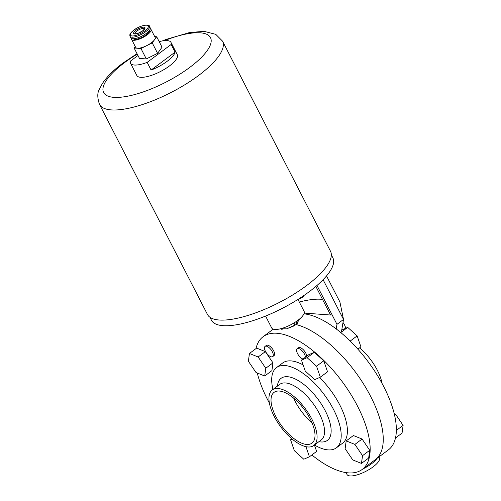 <?xml version="1.0" encoding="UTF-8"?>
<svg xmlns="http://www.w3.org/2000/svg" width="501" height="501" viewBox="0 0 501 501"><rect width="100%" height="100%" fill="white"/><g stroke="black" fill="none" stroke-linecap="round" stroke-linejoin="round"><path stroke-width="0.75" d="M377.034 458.371A18.205 5.824 152.8 0 1 371.498 463.807A18.205 5.824 152.8 0 1 362.78 469.011M378.925 456.956L379.376 457.839A18.205 5.824 152.8 0 1 373.076 466.876A18.205 5.824 152.8 0 1 346.999 474.478L346.022 472.587M297.074 323.796L295.991 321.68M295.07 325.293L293.899 323.013M282.852 329.401L282.276 328.287M281.337 329.289L281.005 328.65M297.262 323.633L298.389 319.951M286.459 328.888L294.162 325.857M382.119 383.559A34.675 15.28 -126.7 0 0 377.316 370.233A34.675 15.28 -126.7 0 0 359.649 347.832M255.992 348.596A82.822 36.492 53.3 0 1 263.1 336.716A82.822 36.492 53.3 0 1 357.639 406.349A82.822 36.492 53.3 0 1 362.204 469.443L375.293 459.667A82.822 36.492 -126.7 0 0 370.734 396.573A82.822 36.492 53.3 0 1 375.293 459.667L388.388 449.892A82.822 36.492 -126.7 0 0 383.829 386.797A82.822 36.492 -126.7 0 0 303.957 313.833M299.742 318.849L296.129 324.56A82.822 36.492 53.3 0 1 370.734 396.573A82.822 36.492 -126.7 0 0 296.129 324.56L286.647 328.844L280.353 328.819M341.745 330.071L347.707 327.372L357.138 335.895L360.927 346.874L357.852 349.172M347.707 327.372L340.755 332.564M357.138 335.895L350.168 341.093M394.212 413.594L395.477 414.102L403.117 425.362L402.053 433.121L395.496 438.012M403.117 425.362L396.366 430.403M395.477 414.102L394.506 414.828M305.422 357.188A6.369 2.806 -126.7 0 0 304.464 354.094A6.369 2.806 -126.7 0 0 297.193 348.74A6.369 2.806 -126.7 0 0 297.544 353.593A6.369 2.806 -126.7 0 0 302.955 359.035M306.737 356.211A6.369 2.806 -126.7 0 0 305.773 353.117A6.369 2.806 -126.7 0 0 298.502 347.763L297.193 348.74M272.331 351.758A6.369 2.806 -126.7 0 0 265.06 346.404A6.369 2.806 -126.7 0 0 265.411 351.257A6.369 2.806 -126.7 0 0 272.682 356.612A6.369 2.806 -126.7 0 0 272.331 351.758M272.682 356.612L273.991 355.635A6.369 2.806 -126.7 0 0 273.64 350.781A6.369 2.806 -126.7 0 0 266.369 345.427L265.06 346.404M311.898 422.55A31.669 13.953 53.3 0 1 295.446 401.833A31.669 13.953 53.3 0 1 293.768 398.27M310.219 418.993A31.669 13.953 53.3 0 1 311.96 443.122A31.669 13.953 53.3 0 1 275.807 416.494A31.669 13.953 53.3 0 1 274.066 392.364A31.669 13.953 53.3 0 1 310.219 418.993M274.179 416.375A34.675 15.28 53.3 0 1 272.268 389.96A34.675 15.28 53.3 0 1 311.847 419.112A34.675 15.28 53.3 0 1 313.758 445.527A34.675 15.28 53.3 0 1 274.179 416.375M272.957 389.44A50.056 22.057 53.3 0 1 276.502 367.602A50.056 22.057 53.3 0 1 333.641 409.686A50.056 22.057 53.3 0 1 336.396 447.819A50.056 22.057 53.3 0 1 314.453 445.013M276.502 367.602L282.702 362.968A50.056 22.057 53.3 0 1 303.13 364.922M319.582 377.51A50.056 22.057 53.3 0 1 339.841 405.058A50.056 22.057 53.3 0 1 342.603 443.191L336.396 447.819M269.375 403.048A82.822 36.492 53.3 0 1 267.666 399.811A82.822 36.492 53.3 0 1 257.276 373.013M362.091 439.033L353.393 435.532L346.191 440.905L345.126 448.664L352.76 459.924L361.465 463.425L368.661 458.046L369.725 450.293L362.091 439.033L354.89 444.406L346.191 440.905M265.342 351.614L256.637 348.114L249.442 353.487L248.377 361.246L256.011 372.506L264.71 376.007L271.911 370.627L272.976 362.868L265.342 351.614L258.14 356.988L249.442 353.487M362.204 469.443A82.822 36.492 53.3 0 1 311.854 454.964M314.315 352.303L308.679 354.758L301.477 360.138L305.272 371.116L314.703 379.639L320.339 377.178L327.541 371.805L323.746 360.82L314.315 352.303L307.113 357.676L301.477 360.138M292.158 439.039L290.561 439.734L294.356 450.712L303.788 459.235L309.424 456.774L316.626 451.401L314.421 445.032M264.71 376.007L265.774 368.248L272.976 362.868M265.774 368.248L258.14 356.988M320.339 377.178L316.544 366.2L323.746 360.82M316.544 366.2L307.113 357.676M361.465 463.425L362.53 455.666L369.725 450.293M362.53 455.666L354.89 444.406M309.424 456.774L305.923 446.648M290.561 439.734L291.845 438.776M343.01 322.475A7.734 3.407 53.3 0 1 344.488 324.823A7.734 3.407 53.3 0 1 345.627 328.28M209.919 317.258L211.435 320.208A68.261 21.85 -27.2 0 0 309.223 291.701A68.261 21.85 -27.2 0 0 332.858 257.808L331.336 254.859M336.202 328.944L336.973 324.335L316.995 285.464M304.213 313.094L330.541 315.01L315.862 286.434M341.406 332.075L343.517 319.444L336.973 324.335M326.527 275.926L339.897 301.946L343.517 319.444L323.101 279.715M299.31 302.04A64.616 20.685 152.8 0 1 322.519 299.404M303.975 295.458L302.761 297.137L302.435 296.511M302.761 297.137L297.131 299.942M137.963 55.479L130.354 61.16A22.752 7.283 -27.2 0 0 130.517 63.214A22.752 7.283 -27.2 0 0 147.162 62.381L151.102 70.052A22.752 7.283 -27.2 0 0 167.058 61.379A22.752 7.283 -27.2 0 0 175.1 52.135L171.16 44.464A22.752 7.283 -27.2 0 0 170.991 42.41A22.752 7.283 -27.2 0 0 159.193 41.658M130.517 63.214L136.823 75.482A22.752 7.283 -27.2 0 0 169.419 65.982A22.752 7.283 -27.2 0 0 177.298 54.684L170.991 42.41M306.562 285.601A69.169 22.144 -27.2 0 0 330.51 251.258L222.525 41.132A69.169 22.144 152.8 0 1 198.578 75.482A69.169 22.144 152.8 0 1 99.486 104.371L207.47 314.49A69.169 22.144 -27.2 0 0 306.562 285.601M298.007 299.504L304.101 311.365A18.205 5.824 152.8 0 1 297.794 320.402A18.205 5.824 152.8 0 1 271.717 328.005L265.58 316.062M150.319 28.801A10.922 3.494 152.8 0 1 151.014 29.415A10.922 3.494 152.8 0 1 147.231 34.838A10.922 3.494 152.8 0 1 131.581 39.397A10.922 3.494 152.8 0 1 131.487 38.477M151.014 29.415L155.11 37.393A10.922 3.494 152.8 0 1 154.458 39.829A10.922 3.494 152.8 0 1 151.327 42.817A10.922 3.494 152.8 0 1 146.599 45.697A10.922 3.494 152.8 0 1 137.537 48.246A10.922 3.494 152.8 0 1 135.683 47.376L131.581 39.397M149.467 30.455A9.099 2.912 152.8 0 1 146.242 34.769A9.099 2.912 152.8 0 1 133.329 38.752M149.436 26.346L150.225 27.881A10.922 3.494 152.8 0 1 146.442 33.304A10.922 3.494 152.8 0 1 130.799 37.869L130.01 36.335A10.922 3.494 152.8 0 0 145.653 31.77A10.922 3.494 152.8 0 0 149.436 26.346C149.887 23.86 139.979 25.119 133.736 30.217C128.77 34.118 129.916 35.189 130.01 36.335M135.22 46.474L134.111 47.996L140.956 48.503L152.235 42.886L156.681 36.773L154.715 36.623M156.681 36.773L162.036 47.2L157.596 53.319L146.317 58.93L139.472 58.423L134.111 47.996M146.317 58.93L140.956 48.503M157.596 53.319L152.235 42.886M151.102 70.052L175.1 52.135M147.162 62.381L171.16 44.464M313.758 445.527L321.216 439.959A34.675 15.28 -126.7 0 0 319.306 413.544A34.675 15.28 -126.7 0 0 279.727 384.386L272.268 389.96M277.435 386.102A38.721 17.059 53.3 0 1 296.304 379.507A38.721 17.059 53.3 0 1 325.299 410.87A38.721 17.059 53.3 0 1 318.93 441.669M137.261 54.121A60.07 19.232 -27.2 0 0 124.436 62.713A60.07 19.232 -27.2 0 0 113.852 97.344A60.07 19.232 -27.2 0 0 189.691 67.453A60.07 19.232 -27.2 0 0 209.449 36.166A60.07 19.232 -27.2 0 0 164.397 40.65M135.865 30.323A6.369 2.042 152.8 0 1 143.912 27.154A6.369 2.042 152.8 0 1 142.785 30.824A6.369 2.042 152.8 0 1 134.744 33.993A6.369 2.042 152.8 0 1 135.865 30.323M144.551 28.795A5.461 1.747 -27.2 0 0 136.754 31.125A5.461 1.747 -27.2 0 0 134.838 33.786M144.764 30.968A10.014 3.206 -27.2 0 0 146.53 25.194A10.014 3.206 -27.2 0 0 133.886 30.179A10.014 3.206 -27.2 0 0 132.126 35.953A10.014 3.206 -27.2 0 0 144.764 30.968M263.1 336.716L273.22 329.163M222.525 41.132L215.768 34.337L204.183 31.369L189.741 32.496L166.088 39.429L162.286 40.95M137.03 53.676L122.927 63.088C113.658 69.971 106.769 76.841 102.26 83.711L99.248 89.566C97.244 92.936 97.326 97.87 99.486 104.371M144.576 28.845L142.635 30.862L138.101 33.279L134.863 33.836"/></g></svg>
